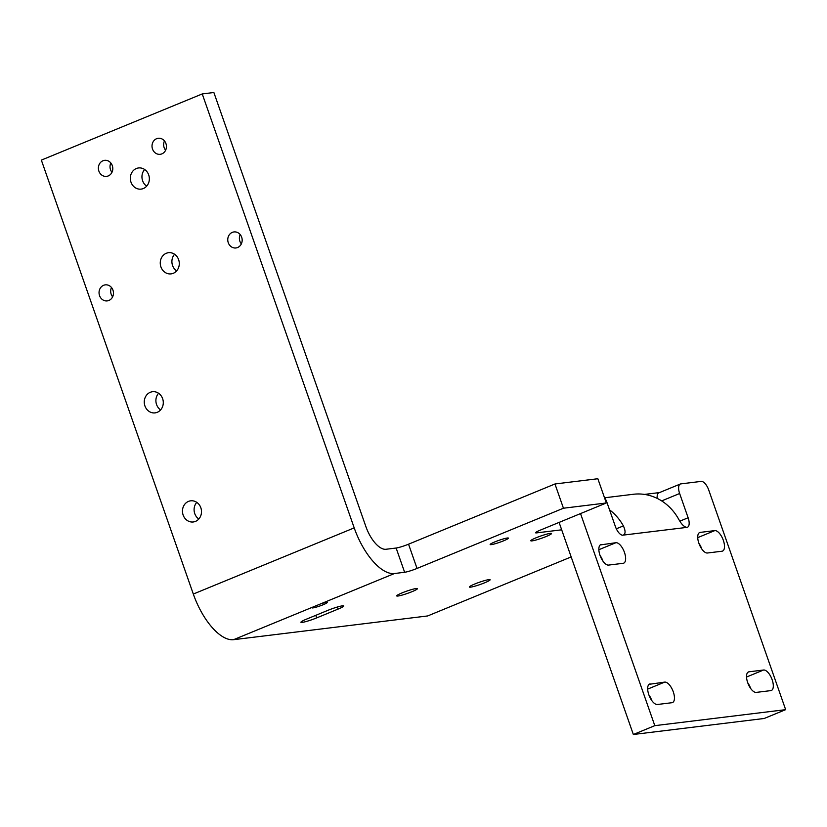 <?xml version="1.0" encoding="UTF-8"?>
<svg xmlns="http://www.w3.org/2000/svg" width="827" height="827" viewBox="0 0 827 827"><rect width="100%" height="100%" fill="white"/><g stroke="black" fill="none" stroke-linecap="round" stroke-linejoin="round"><path stroke-width="1.24" d="M150.276 392.308A10.658 9.5 -97 0 0 144.57 404.713A10.658 9.5 -97 0 0 155.073 412.88A10.658 9.5 -97 0 0 157.275 412.301A10.658 9.5 -97 0 0 162.981 399.886A10.658 9.5 -97 0 0 152.478 391.729A10.658 9.5 -97 0 0 150.276 392.308M158.577 393.27A10.658 9.5 -97 0 0 160.614 409.923M188.473 501.4A10.658 9.5 -97 0 0 182.777 513.805A10.658 9.5 -97 0 0 193.27 521.971A10.658 9.5 -97 0 0 195.482 521.392A10.658 9.5 -97 0 0 201.188 508.977A10.658 9.5 -97 0 0 190.686 500.821A10.658 9.5 -97 0 0 188.473 501.4M196.774 502.361A10.658 9.5 -97 0 0 198.811 519.015M342.419 605.84A11.299 1.22 160.7 0 0 327.947 610.326L306.497 619.144A11.299 1.22 160.7 0 0 300.914 622.255A11.299 1.22 160.7 0 0 316.669 617.903L338.119 609.075A11.299 1.22 160.7 0 0 343.701 605.964A11.299 1.22 160.7 0 0 342.419 605.84M312.885 607.907A8.074 0.868 160.7 0 0 321.61 605.343A8.074 0.868 160.7 0 0 327.213 602.48A8.074 0.868 160.7 0 0 326.293 602.387A8.074 0.868 160.7 0 0 320.711 603.844L312.658 607.152A8.074 0.868 160.7 0 0 311.975 607.814A8.074 0.868 160.7 0 0 312.885 607.907M491.248 544.631A9.686 1.044 160.7 0 0 501.71 541.561A9.686 1.044 160.7 0 0 508.429 538.129A9.686 1.044 160.7 0 0 507.333 538.015A9.686 1.044 160.7 0 0 496.872 541.096A9.686 1.044 160.7 0 0 490.142 544.528A9.686 1.044 160.7 0 0 491.248 544.631M166.279 253.289A10.658 9.5 -97 0 0 160.572 265.705A10.658 9.5 -97 0 0 171.075 273.871A10.658 9.5 -97 0 0 173.288 273.292A10.658 9.5 -97 0 0 178.983 260.877A10.658 9.5 -97 0 0 168.491 252.711A10.658 9.5 -97 0 0 166.279 253.289M174.58 254.251A10.658 9.5 -97 0 0 176.616 270.905M136.331 168.532A10.658 9.5 -97 0 0 130.635 180.948A10.658 9.5 -97 0 0 141.128 189.114A10.658 9.5 -97 0 0 143.34 188.535A10.658 9.5 -97 0 0 149.046 176.12A10.658 9.5 -97 0 0 138.543 167.953A10.658 9.5 -97 0 0 136.331 168.532M144.632 169.504A10.658 9.5 -97 0 0 146.668 186.158M103.602 285.305A8.074 7.195 -97 0 0 99.281 294.712A8.074 7.195 -97 0 0 107.231 300.894A8.074 7.195 -97 0 0 108.906 300.459A8.074 7.195 -97 0 0 113.227 291.052A8.074 7.195 -97 0 0 105.277 284.87A8.074 7.195 -97 0 0 103.602 285.305M111.5 287.517A8.074 7.195 -97 0 0 112.637 296.831M102.941 160.779A8.074 7.195 -97 0 0 98.62 170.186A8.074 7.195 -97 0 0 106.569 176.368A8.074 7.195 -97 0 0 108.244 175.934A8.074 7.195 -97 0 0 112.565 166.527A8.074 7.195 -97 0 0 104.615 160.335A8.074 7.195 -97 0 0 102.941 160.779M110.839 162.991A8.074 7.195 -97 0 0 111.976 172.295M156.572 138.719A8.074 7.195 -97 0 0 152.251 148.126A8.074 7.195 -97 0 0 160.2 154.308A8.074 7.195 -97 0 0 161.875 153.874A8.074 7.195 -97 0 0 166.196 144.467A8.074 7.195 -97 0 0 158.246 138.285A8.074 7.195 -97 0 0 156.572 138.719M164.47 140.931A8.074 7.195 -97 0 0 165.607 150.235M232.315 232.377A8.074 7.195 -97 0 0 227.994 241.773A8.074 7.195 -97 0 0 235.953 247.966A8.074 7.195 -97 0 0 237.618 247.521A8.074 7.195 -97 0 0 241.939 238.124A8.074 7.195 -97 0 0 233.989 231.932A8.074 7.195 -97 0 0 232.315 232.377M240.212 234.589A8.074 7.195 -97 0 0 241.35 243.893M416.177 588.524A10.978 1.189 -19.3 0 1 417.428 588.648A10.978 1.189 -19.3 0 1 409.81 592.546A10.978 1.189 -19.3 0 1 397.952 596.029A10.978 1.189 -19.3 0 1 396.702 595.905A10.978 1.189 -19.3 0 1 404.331 592.008A10.978 1.189 -19.3 0 1 416.177 588.524M550.255 533.384A10.978 1.189 -19.3 0 1 551.506 533.508A10.978 1.189 -19.3 0 1 543.887 537.405A10.978 1.189 -19.3 0 1 532.03 540.889A10.978 1.189 -19.3 0 1 530.779 540.765A10.978 1.189 -19.3 0 1 538.408 536.868A10.978 1.189 -19.3 0 1 550.255 533.384M488.881 579.634A10.978 1.189 -19.3 0 1 490.122 579.758A10.978 1.189 -19.3 0 1 482.503 583.645A10.978 1.189 -19.3 0 1 470.646 587.139A10.978 1.189 -19.3 0 1 469.395 587.015A10.978 1.189 -19.3 0 1 477.024 583.118A10.978 1.189 -19.3 0 1 488.881 579.634M561.678 529.818L536.682 532.877A9.686 1.044 -19.3 0 1 535.586 532.774A9.686 1.044 -19.3 0 1 540.372 530.107L606.336 502.971L563.445 508.223L417.035 568.438A9.686 1.044 -19.3 0 1 404.63 572.274L394.448 573.524A51.677 22.763 67.6 0 1 354.204 527.884L202.243 93.937L41.35 160.107L193.311 594.044A51.677 22.763 67.6 0 0 233.555 639.684L427.652 615.95L571.168 556.922M580.533 513.588L654.798 725.661L633.348 734.49L764.2 718.477L785.65 709.659L708.708 489.956A9.686 4.269 67.6 0 0 701.172 481.397L680.817 483.888A9.686 4.269 67.6 0 0 680.311 484.022A9.686 4.269 67.6 0 0 679.639 493.512L661.672 500.904M679.846 521.165L688.126 517.754L679.639 493.512M721.981 551.227A10.978 4.838 67.6 0 0 722.55 551.071A10.978 4.838 67.6 0 0 723.098 539.69A10.978 4.838 67.6 0 0 714.766 530.614L700.231 532.392A10.978 4.838 67.6 0 0 699.663 532.547A10.978 4.838 67.6 0 0 699.125 543.918A10.978 4.838 67.6 0 0 707.447 553.005L721.981 551.227M650.177 683.877A10.978 4.838 67.6 0 0 649.608 684.032A10.978 4.838 67.6 0 0 649.071 695.414A10.978 4.838 67.6 0 0 657.393 704.49L671.938 702.712A10.978 4.838 67.6 0 0 672.506 702.568A10.978 4.838 67.6 0 0 673.044 691.186A10.978 4.838 67.6 0 0 664.722 682.099L649.102 684.322M770.795 690.617A10.978 4.838 67.6 0 0 771.364 690.473A10.978 4.838 67.6 0 0 771.911 679.091A10.978 4.838 67.6 0 0 763.579 670.015L749.045 671.793A10.978 4.838 67.6 0 0 748.476 671.938A10.978 4.838 67.6 0 0 747.939 683.319A10.978 4.838 67.6 0 0 756.26 692.395L770.795 690.617M601.363 544.486A10.978 4.838 67.6 0 0 600.795 544.631A10.978 4.838 67.6 0 0 600.257 556.013A10.978 4.838 67.6 0 0 608.579 565.089L623.124 563.311A10.978 4.838 67.6 0 0 623.692 563.166A10.978 4.838 67.6 0 0 624.23 551.785A10.978 4.838 67.6 0 0 615.898 542.708L600.288 544.931M688.126 517.754A9.686 4.269 -112.4 0 1 687.444 527.254A9.686 4.269 -112.4 0 1 686.948 527.378C684.26 527.078 681.489 524.339 678.636 519.139A51.677 46.054 -97 0 0 633.41 494.267L604.661 497.782M616.311 528.804L623.393 525.9C625.739 531.141 625.605 534.242 622.979 535.203A9.686 4.269 -112.4 0 1 615.433 526.654L606.935 502.402A9.686 4.269 67.6 0 0 604.361 497.347M785.65 709.659L654.798 725.661M698.908 543.339A10.978 4.838 -112.4 0 1 701.854 549.097M648.854 694.835A10.978 4.838 -112.4 0 1 651.8 700.583M747.722 682.74A10.978 4.838 -112.4 0 1 750.668 688.488M600.04 555.434A10.978 4.838 -112.4 0 1 602.986 561.192M633.348 734.49L559.083 522.406M657.238 498.412A9.686 4.269 -112.4 0 1 658.861 492.84L680.311 484.022M404.63 572.274L396.133 548.032L385.961 549.273A25.833 11.382 -112.4 0 1 365.834 526.458L213.873 92.51L202.243 93.937M396.133 548.032A9.686 1.044 160.7 0 0 408.548 544.187L417.035 568.438M606.336 502.971L597.849 478.73L554.958 483.981L408.548 544.187M644.471 494.412L659.522 492.572M623.393 525.9A51.677 46.054 -97 0 0 609.54 509.825M623.475 535.079L686.948 527.378M563.445 508.223L554.958 483.981M354.204 527.884L193.311 594.044M394.448 573.524L320.711 603.844M312.658 607.152L233.555 639.684M536.382 531.999L536.682 532.877M615.898 542.708L598.862 549.717M763.579 670.015L746.543 677.024M749.045 671.793L747.97 672.227M664.722 682.099L647.675 689.108M714.766 530.614L697.73 537.622M700.231 532.392L699.156 532.836M315.769 615.329L316.669 617.903M337.395 607.008L338.119 609.075"/></g></svg>
